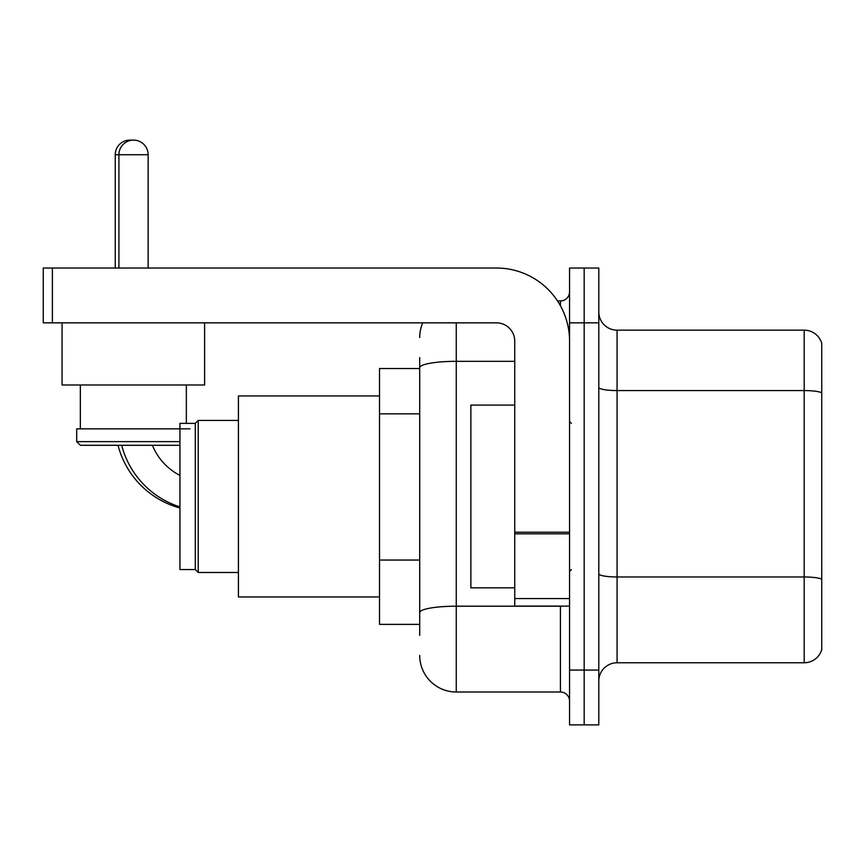 <?xml version="1.0" encoding="UTF-8"?>
<svg xmlns="http://www.w3.org/2000/svg" width="865" height="865" viewBox="0 0 865 865"><rect width="100%" height="100%" fill="white"/><g stroke="black" fill="none" stroke-linecap="round" stroke-linejoin="round"><path stroke-width="1.3" d="M419.709 402.874L419.709 357.569L419.709 368.544L379.508 368.544L379.508 624.379L419.709 624.379M419.709 635.353L419.709 357.569M569.559 670.072L569.559 724.892L584.178 724.892L584.178 670.072L584.178 724.892L598.796 724.892L598.796 670.072L584.178 670.072L584.178 322.85L584.178 670.072L569.559 670.072L569.559 322.85L584.178 322.85L584.178 268.031L584.178 322.85L598.796 322.85L598.796 670.072M598.796 322.85L598.796 268.031L569.559 268.031L569.559 322.85M456.255 322.85L456.255 692L560.423 692L560.423 606.106M557.514 300.923L560.423 300.923A9.137 9.137 0 0 0 569.559 291.786M419.709 618.897L419.709 571.008M569.559 701.137A9.137 9.137 0 0 0 560.423 692M419.709 337.469A36.546 36.546 0 0 1 422.758 322.85M456.255 692A36.546 36.546 0 0 1 419.709 655.454M598.796 681.036A18.273 18.273 0 0 1 617.069 662.763L804.201 662.763L804.201 330.16L617.069 330.16A18.273 18.273 0 0 1 598.796 311.887A18.273 18.273 0 0 0 617.069 330.16L617.069 662.763M821.75 343.318A18.273 18.273 0 0 0 804.201 330.16A18.273 18.273 0 0 1 821.75 343.318L821.75 649.604A18.273 18.273 0 0 1 804.201 662.763M598.796 387.39A18.273 3.168 0 0 0 617.069 390.569L804.201 390.569A18.273 3.168 180 0 1 821.75 392.851L821.75 579.258A18.273 3.168 180 0 0 804.201 576.966L617.069 576.966A18.273 3.168 0 0 1 598.796 573.798M179.942 508.004A87.722 87.722 0 0 1 118.04 445.291M115.25 268.031L115.25 154.727A14.619 14.619 0 0 1 131.696 140.217M179.942 475.404A58.474 58.474 0 0 1 152.413 445.291A58.474 58.474 0 0 0 179.942 475.404M195.295 569.559L195.295 423.363L198.215 420.444L198.215 572.479L195.295 569.559L179.942 569.559L179.942 423.363L195.295 423.363M379.508 395.954L238.426 395.954L238.426 596.969L379.508 596.969M179.942 506.922A87.722 87.722 0 0 1 121.695 445.291M118.905 268.031L118.905 154.727A14.619 14.619 0 0 1 133.524 140.108A14.619 14.619 0 0 1 148.142 154.727L115.25 154.727M148.142 268.031L148.142 154.727M62.075 322.85L62.075 384.99L204.616 384.99L204.616 322.85M179.942 445.291L80.348 445.291L76.693 441.637L179.942 441.637M189.997 428.845L76.693 428.845L76.693 441.637M569.559 606.106L514.74 606.106L514.74 532.213L569.559 532.213M569.559 341.124A73.103 73.103 0 0 0 496.456 268.031L52.387 268.031L52.387 322.85L496.456 322.85A18.273 18.273 0 0 1 514.74 341.124L514.74 532.213M52.387 322.85L43.25 322.85L43.25 268.031L52.387 268.031M514.74 405.09L470.874 405.09L470.874 587.832L514.74 587.832M419.709 413.838L379.508 413.838M419.709 560.044L379.508 560.044M563.602 606.106A9.137 1.589 0 0 1 560.423 606.203L456.255 606.203A36.546 6.347 180 0 0 419.709 612.55M419.709 367.679A36.546 6.347 180 0 1 456.255 361.332L514.74 361.332M560.423 305.734L560.423 300.923M569.559 533.802L514.74 533.802M514.74 598.558L569.559 598.558M238.426 572.479L198.215 572.479M238.426 420.444L198.215 420.444M80.348 384.99L80.348 428.845M186.343 384.99L186.343 423.363M571.387 423.363L569.559 421.536M571.387 569.559L569.559 571.387"/></g></svg>
